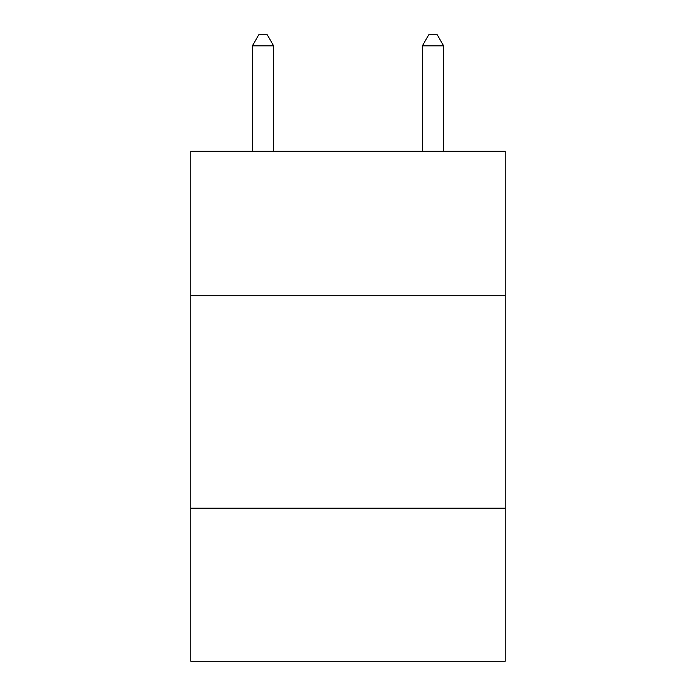 <?xml version="1.0" encoding="UTF-8"?>
<svg xmlns="http://www.w3.org/2000/svg" width="696" height="696" viewBox="0 0 696 696"><rect width="100%" height="100%" fill="white"/><g stroke="black" fill="none" stroke-linecap="round" stroke-linejoin="round"><path stroke-width="1.04" d="M505.235 295.73L505.235 151.241L190.765 151.241L190.765 295.73L505.235 295.73L505.235 661.2L190.765 661.2L190.765 295.73M505.235 508.21L190.765 508.21M273.632 151.241L273.632 45.849L252.378 45.849L252.378 151.241M252.378 45.849L258.755 34.8L267.255 34.8L273.632 45.849M443.622 151.241L443.622 45.849L422.368 45.849L422.368 151.241M422.368 45.849L428.745 34.8L437.245 34.8L443.622 45.849"/></g></svg>
